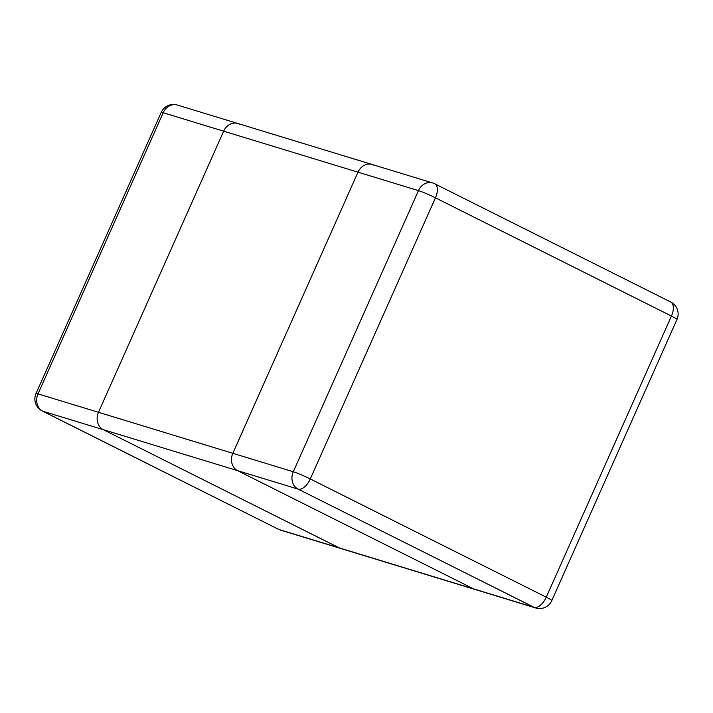 <?xml version="1.0" encoding="UTF-8"?>
<svg xmlns="http://www.w3.org/2000/svg" width="713" height="713" viewBox="0 0 713 713"><rect width="100%" height="100%" fill="white"/><g stroke="black" fill="none" stroke-linecap="round" stroke-linejoin="round"><path stroke-width="1.07" d="M535.632 607.957A13.413 13.413 0 0 0 551.809 600.587A13.413 1.007 -156 0 0 546.265 597.182A13.413 6.952 116.6 0 1 534.108 607.351L473.655 588.902L237.652 470.669L298.105 489.118A13.413 6.952 -63.4 0 0 310.271 478.949A13.413 1.007 -156 0 0 293.293 471.756L418.46 190.629A13.413 1.007 24 0 1 435.438 197.822A13.413 6.952 -63.4 0 0 434.725 183.776A13.413 13.413 0 0 0 432.631 182.938A13.413 11.435 107 0 0 418.46 190.629L357.997 172.181L232.83 453.308L357.997 172.181A13.413 11.435 -73 0 1 372.177 164.489A13.413 11.435 107 0 0 357.997 172.181L223.65 131.183A13.413 11.435 -73 0 1 237.821 123.492A13.413 11.435 107 0 0 223.65 131.183L163.188 112.734A13.413 11.435 -73 0 1 177.368 105.043A13.413 13.413 0 0 0 161.191 112.413A13.413 1.007 24 0 1 163.188 112.734L38.021 393.861L98.483 412.31A13.413 11.435 107 0 0 103.296 429.672A13.413 11.435 -73 0 1 98.483 412.31L223.65 131.183L98.483 412.31L232.83 453.308A13.413 11.435 107 0 0 237.652 470.669A13.413 11.435 -73 0 1 232.83 453.308L293.293 471.756A13.413 11.435 107 0 0 298.105 489.118L534.108 607.351A13.413 11.435 107 0 0 535.632 607.957L475.179 589.508A13.413 11.435 -73 0 1 473.655 588.902A13.413 11.435 107 0 0 475.179 589.508L340.823 548.511A13.413 11.435 -73 0 1 339.299 547.905L103.296 429.672L237.652 470.669L473.655 588.902L339.299 547.905A13.413 11.435 107 0 0 340.823 548.511L280.369 530.062A13.413 11.435 -73 0 1 278.836 529.456L42.842 411.223A13.413 11.435 -73 0 1 38.021 393.861A13.413 1.007 -156 0 0 36.024 393.54A13.413 13.413 0 0 0 42.272 410.991A13.413 6.952 -63.4 0 0 42.842 411.223L103.296 429.672L339.299 547.905L278.836 529.456A13.413 6.952 116.6 0 1 278.275 529.224A13.413 13.413 0 0 0 280.369 530.062M177.368 105.043L372.177 164.489A13.413 11.435 -73 0 1 373.701 165.095M237.821 123.492A13.413 11.435 -73 0 1 239.345 124.098M676.976 319.46A13.413 13.413 0 0 0 670.728 302.009A13.413 6.952 116.6 0 1 671.432 316.055L435.438 197.822L310.271 478.949L546.265 597.182L671.432 316.055A13.413 1.007 24 0 1 676.976 319.46L551.809 600.587M432.631 182.938L372.177 164.489M434.725 183.776L670.728 302.009M161.191 112.413L36.024 393.54M42.272 410.991L278.275 529.224"/></g></svg>
